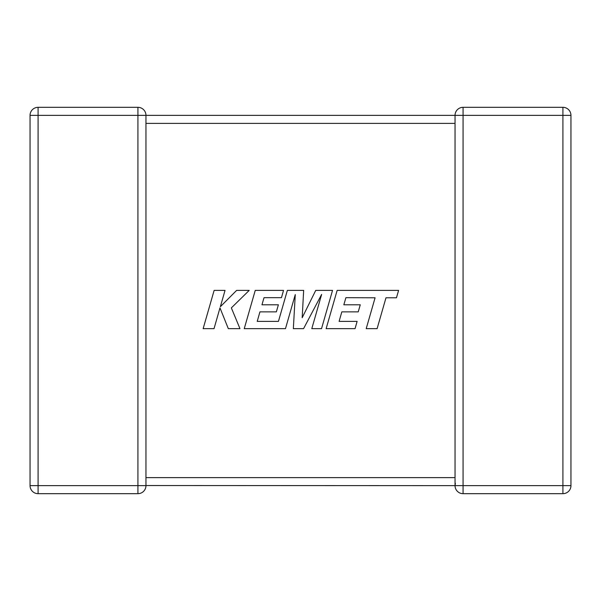 <?xml version="1.0" encoding="UTF-8"?>
<svg xmlns="http://www.w3.org/2000/svg" width="601" height="601" viewBox="0 0 601 601"><rect width="100%" height="100%" fill="white"/><g stroke="black" fill="none" stroke-linecap="round" stroke-linejoin="round"><path stroke-width="0.9" d="M455.04 478.907L455.04 485.646L145.96 485.533M137.922 107.324L137.922 115.354L38.088 115.354L38.088 485.646L137.922 485.646L137.922 115.354L145.96 115.354L145.96 485.646A8.038 8.038 0 0 1 137.922 493.676L38.088 493.676A8.038 8.038 0 0 1 30.05 485.646L30.05 115.354A8.038 8.038 0 0 1 38.088 107.324L137.922 107.324A8.038 8.038 0 0 1 145.96 115.354L455.04 115.354L455.04 122.769M455.04 478.231L455.04 123.393L145.96 123.393M455.047 115.625L455.04 115.354A8.038 8.038 0 0 1 463.078 107.324L562.912 107.324A8.038 8.038 0 0 1 570.95 115.354L570.95 485.646L562.912 485.646L562.912 493.676L463.078 493.676A8.038 8.038 0 0 1 455.04 485.646A8.038 8.038 0 0 0 463.078 493.676L463.078 485.646L562.912 485.646L562.912 115.354L463.078 115.354L463.078 485.646L455.04 485.646L455.393 483.287M455.04 115.354L463.078 115.354L463.078 107.324A8.038 8.038 0 0 0 455.04 115.354L455.055 115.805M562.912 493.676A8.038 8.038 0 0 0 570.95 485.646A8.038 8.038 0 0 1 562.912 493.676M345.906 297.675L375.084 297.78L366.204 328.664L377.105 328.664L385.985 297.78L396.465 297.78L398.591 290.388L337.146 290.388L326.133 328.664L355.056 328.664L357.122 321.385L339.099 321.385L341.819 311.866L358.241 311.866L360.262 304.797L343.832 304.797L345.906 297.675M332.533 290.388L315.743 290.388L302.183 317.734L303.655 290.388L287.353 290.388L278.443 321.385L257.22 321.385L259.933 311.866L276.362 311.866L278.383 304.79L261.953 304.79L264.027 297.675L281.463 297.675L283.529 290.388L255.252 290.388L244.239 328.664L285.475 328.664L295.264 294.588L293.348 328.664L303.558 328.664L321.633 294.422L311.799 328.664L321.527 328.664L332.533 290.388M214.136 290.388L203.138 328.664L214.024 328.664L219.981 307.885L228.32 328.664L239.972 328.664L231.355 307.885L249.22 290.388L236.629 290.388L220.357 306.713L225.037 290.388L214.136 290.388M145.96 477.607L455.04 477.607M30.05 115.354L38.088 115.354L38.088 107.324M38.088 493.676L38.088 485.646L30.05 485.646M145.96 485.646L137.922 485.646L137.922 493.676M562.912 107.324L562.912 115.354L570.95 115.354A8.038 8.038 0 0 0 562.912 107.324"/></g></svg>
